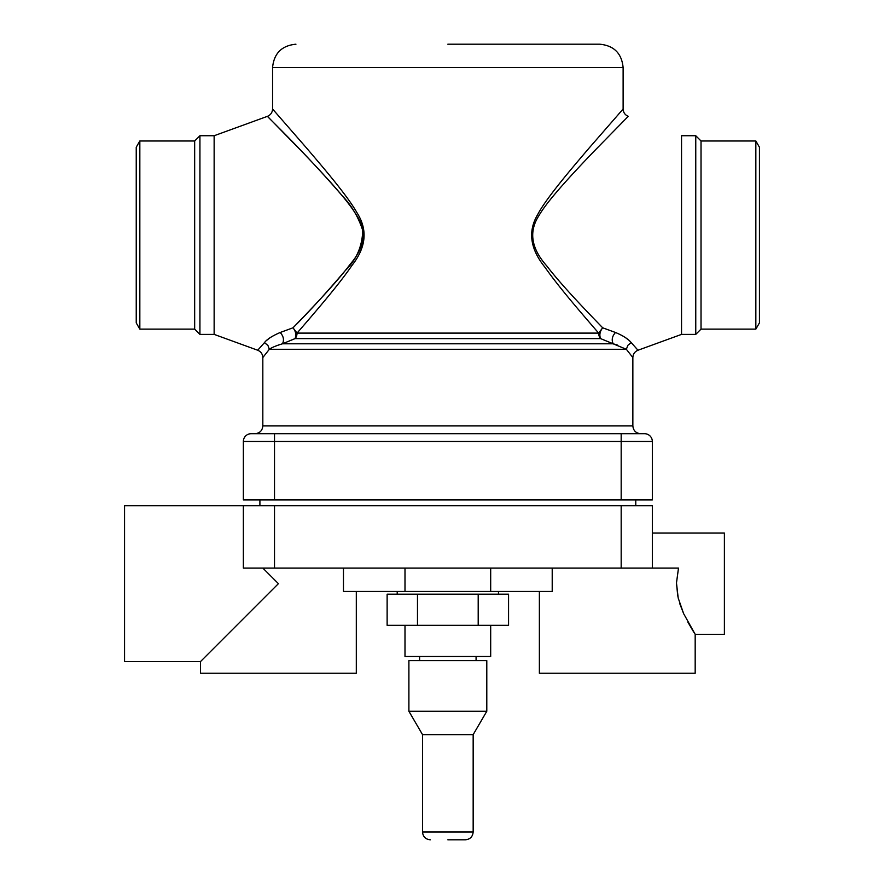 <?xml version="1.0" encoding="UTF-8"?>
<svg xmlns="http://www.w3.org/2000/svg" width="884" height="884" viewBox="0 0 884 884"><rect width="100%" height="100%" fill="white"/><g stroke="black" fill="none" stroke-linecap="round" stroke-linejoin="round"><path stroke-width="1.33" d="M447.845 44.2L599.75 44.2C613.949 45.581 621.739 53.371 623.121 67.571L623.121 109.008L589.23 147.904C571.473 168.7 546.014 198.48 537.66 214.602C527.66 231.409 530.157 249.056 545.152 267.509C558.721 287.002 582.026 313.853 598.645 333.102A7.79 6.707 -90 0 0 600.601 338.605L626.358 349.291L632.856 357.556L632.856 425.911L262.824 425.911L262.824 357.556L269.333 349.291C271.697 347.545 276.095 345.71 282.504 343.788C276.095 345.71 271.697 347.545 269.333 349.291L262.824 357.556L262.824 425.911L632.856 425.911L262.824 425.911L262.824 357.556L269.333 349.291L267.94 345.489L264.482 342.605C266.88 339.357 272.106 335.997 280.184 332.494L293.002 327.798L297.046 333.102C313.069 314.56 338.959 284.703 351.854 265.576C366.197 247.432 367.91 229.818 356.992 212.746C347.445 195.795 323.853 168.303 306.317 147.75L272.57 109.008L272.57 67.571L623.121 67.571L272.57 67.571L623.121 67.571L623.121 109.008L589.23 147.904C571.473 168.7 546.014 198.48 537.66 214.602C527.66 231.409 530.157 249.056 545.152 267.509C558.721 287.002 582.026 313.853 598.645 333.102L602.678 327.798L615.507 332.494C623.043 335.644 628.281 339.014 631.209 342.605L637.983 350.241C634.756 351.611 633.043 354.053 632.856 357.556C633.043 354.053 634.756 351.611 637.983 350.241L681.542 334.384L681.542 235.056L681.542 334.384L637.983 350.241L681.542 334.384L681.542 135.738L681.542 235.056L681.542 135.738L695.763 135.738L701.023 140.987L755.842 140.987L755.842 329.124L701.023 329.124L701.023 140.987M618.612 114.146L621.341 111.041M272.979 109.483L274.372 111.064M274.515 499.924L243.354 499.924L243.354 441.492A7.79 7.79 0 0 1 251.144 433.701L274.515 433.701L274.515 499.924L652.337 499.924L652.337 441.492L652.337 499.924M274.515 433.701L644.546 433.701A7.79 7.79 0 0 1 652.337 441.492L621.176 441.492L621.176 499.924M262.824 425.911C262.371 430.641 259.774 433.237 255.034 433.701L640.635 433.701C635.916 433.237 633.32 430.641 632.856 425.911L632.856 357.556L632.856 425.911M623.121 67.571L623.121 109.008L589.23 147.904C571.473 168.7 546.014 198.48 537.66 214.602C527.66 231.409 530.157 249.056 545.152 267.509C558.721 287.002 582.026 313.853 598.645 333.102A7.79 6.707 -90 0 0 600.601 338.605L626.358 349.291L627.872 345.312L631.209 342.605L627.872 345.312L626.358 349.291L632.856 357.556L626.358 349.291L627.872 345.312L631.209 342.605M623.121 109.008C623.308 112.511 625.021 114.953 628.248 116.334C625.021 114.953 623.308 112.511 623.121 109.008C623.308 112.511 625.021 114.953 628.248 116.334L592.855 152.501C574.302 171.949 547.715 200.171 538.986 215.541C528.544 231.597 531.151 248.404 546.82 265.985C560.986 284.526 585.319 309.864 602.678 327.798L598.645 333.102A7.79 6.707 -90 0 0 600.601 338.605L613.187 343.788C611.385 339.931 612.159 336.163 615.507 332.494C612.159 336.163 611.385 339.931 613.187 343.788L626.358 349.291L269.333 349.291C271.697 347.545 276.095 345.71 282.504 343.788C284.294 339.931 283.521 336.163 280.184 332.494M262.824 357.556L262.824 357.556C262.636 354.053 260.924 351.611 257.708 350.241L264.482 342.605M628.524 339.964L625.209 337.445M291.079 340.207L295.079 338.605L600.601 338.605C599.131 335.069 599.816 331.467 602.678 327.798C585.319 309.864 560.986 284.526 546.82 265.985C531.151 248.404 528.544 231.597 538.986 215.541C547.715 200.171 574.302 171.949 592.855 152.501L628.248 116.334L592.855 152.501C574.302 171.949 547.715 200.171 538.986 215.541C528.544 231.597 531.151 248.404 546.82 265.985C560.986 284.526 585.319 309.864 602.678 327.798C599.871 331.378 599.175 334.992 600.601 338.605C599.131 335.069 599.816 331.467 602.678 327.798L615.507 332.494C612.159 336.163 611.385 339.931 613.187 343.788L282.504 343.788L295.079 338.605C296.505 334.992 295.82 331.378 293.002 327.798C309.743 310.527 336.793 282.35 350.252 264.139C365.236 246.857 367.026 230.072 355.622 213.773C345.655 197.618 321.002 171.573 302.682 152.346L267.443 116.334C267.322 116.743 305.61 153.153 342.13 195.662C351.478 205.342 358.351 216.945 362.749 230.481C362.274 246.304 356.484 259.62 345.39 270.438C326.019 293.212 308.549 312.339 293.002 327.798L297.046 333.102L293.002 327.798C308.549 312.339 326.019 293.212 345.39 270.438C356.484 259.62 362.274 246.304 362.749 230.481C358.351 216.945 351.478 205.342 342.13 195.662C305.61 153.153 267.322 116.743 267.443 116.334C270.67 114.953 272.371 112.511 272.57 109.008L272.57 67.571C273.952 53.371 281.742 45.581 295.941 44.2L295.941 44.2M257.708 350.241L214.138 334.384L214.138 135.738L267.443 116.334C270.67 114.953 272.371 112.511 272.57 109.008L272.57 67.571M267.863 116.754L269.233 118.136M304.991 154.755L308.914 158.877M360.153 222.171L362.307 228.392M361.678 243.962L359.799 248.736M338.031 279.311L333.997 283.952M317.743 301.842L316.074 303.632M307.345 312.892L300.847 319.677M270.051 337.743L266.846 340.241M214.138 334.384L199.928 334.384L199.928 135.738L214.138 135.738M199.928 334.384L194.668 329.124L139.838 329.124L139.838 140.987L194.668 140.987L194.668 329.124M139.838 329.124L136.235 322.892L136.235 147.219L139.838 140.987M701.023 329.124L695.763 334.384L695.763 135.738M755.842 140.987L759.444 147.219L759.444 322.892L755.842 329.124M635.773 505.758L635.773 499.924M243.354 505.758L652.337 505.758L652.337 568.081L243.354 568.081L243.354 505.758L124.556 505.758L124.556 661.564L200.513 661.564L278.405 583.661L262.824 568.081M200.513 661.564L200.513 673.243L356.307 673.243L356.307 591.451M343.467 568.081L343.467 591.451L404.994 591.451L404.994 568.081M490.686 568.081L490.686 591.451L404.994 591.451M552.213 568.081L552.213 591.451L490.686 591.451M539.373 591.451L539.373 673.243L695.178 673.243L695.178 634.303L693.122 631.077M677.763 596.081L676.481 582.987L678.492 568.081L676.481 582.954L678.183 597.971L683.641 613.662L695.178 634.303L724.394 634.303L724.394 533.03L652.337 533.03M678.492 568.081L652.337 568.081L652.337 505.758M693.089 631.021L687.84 622.06M683.63 613.629L679.763 603.65M397.203 594.181L397.203 591.451M478.2 594.181L478.2 625.342L508.565 625.342L508.565 594.181L387.126 594.181L387.126 625.342L417.48 625.342L417.48 594.181M478.2 625.342L417.48 625.342M404.994 625.342L404.994 656.503L490.686 656.503L490.686 625.342M408.894 660.624L486.797 660.624L486.797 711.266L408.894 711.266L408.894 660.624M473.161 734.637L473.161 832.01L422.53 832.01L422.53 734.637L473.161 734.637L486.797 711.266M447.845 839.8L465.371 839.8C470.1 839.336 472.697 836.739 473.161 832.01M617.43 345.08L613.231 343.799L617.43 345.08M278.007 345.169L282.504 343.788L278.007 345.169M598.645 333.102L297.046 333.102L598.645 333.102L602.678 327.798L598.645 333.102L297.046 333.102A7.79 6.707 90 0 1 295.079 338.605L600.601 338.605L295.079 338.605A7.79 6.707 90 0 0 297.046 333.102A7.79 6.707 -90 0 1 295.079 338.605L290.272 340.528M272.57 109.008L306.317 147.75C323.853 168.303 347.445 195.795 356.992 212.746C367.91 229.818 366.197 247.432 351.854 265.576C338.959 284.703 313.069 314.56 297.046 333.102C313.069 314.56 338.959 284.703 351.854 265.576C366.197 247.432 367.91 229.818 356.992 212.746C347.445 195.795 323.853 168.303 306.317 147.75L272.57 109.008C272.371 112.511 270.67 114.953 267.443 116.334M300.483 320.052L307.455 312.77L300.483 320.052M315.555 304.195L318.439 301.101L315.555 304.195M323.876 295.212L327.522 291.212L323.876 295.212M332.937 285.145L337.964 279.377M360.484 247.188L361.733 243.763L360.484 247.177M361.169 224.68L362.352 228.569L361.169 224.669M304.781 154.534L297.72 147.197L304.781 154.534M283.731 132.81L282.803 131.871L283.731 132.81M602.678 327.798L615.507 332.494M297.046 333.102L293.002 327.798M621.176 433.701L621.176 441.492L243.354 441.492M621.176 568.081L621.176 505.758M274.515 568.081L274.515 505.758M269.333 349.291L626.358 349.291L269.333 349.291M282.504 343.788L613.187 343.788L282.504 343.788M194.668 140.987L199.928 135.738M695.763 334.384L681.542 334.384M259.907 499.924L259.907 505.758M498.477 591.451L498.477 594.181M476.078 660.624L476.078 656.503M419.602 660.624L419.602 656.503M422.53 734.637L408.894 711.266M422.53 832.01C422.983 836.739 425.58 839.336 430.32 839.8"/></g></svg>
